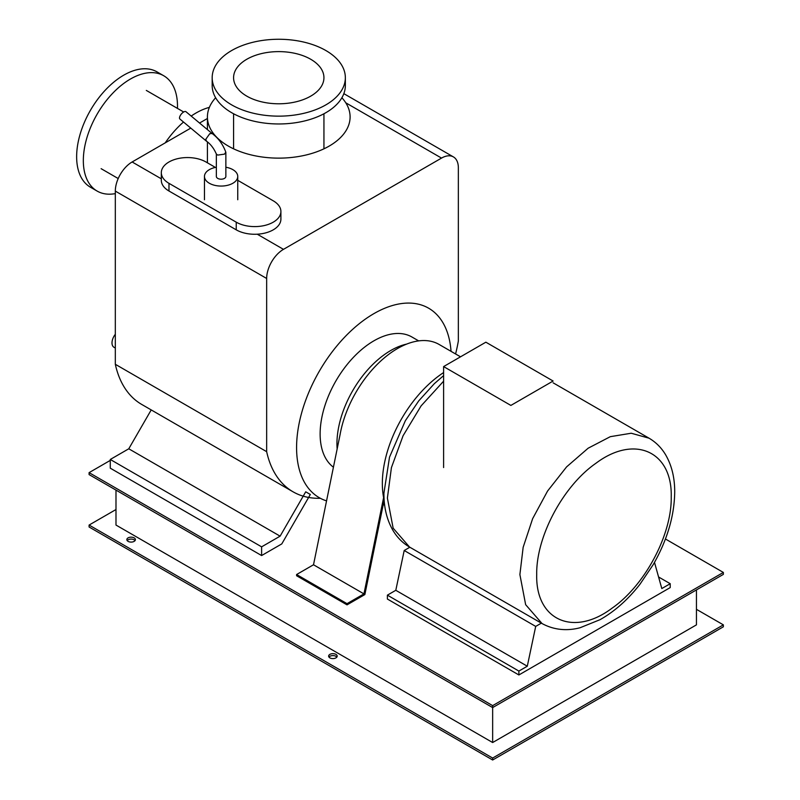<?xml version="1.0" encoding="UTF-8"?>
<svg xmlns="http://www.w3.org/2000/svg" width="800" height="800" viewBox="0 0 800 800"><rect width="100%" height="100%" fill="white"/><g stroke="black" fill="none" stroke-linecap="round" stroke-linejoin="round"><path stroke-width="1.2" d="M553.12 381.03L485.86 342.19L443.61 366.58L510.87 405.42L553.12 381.03M443.61 467.55L443.61 366.58M536.71 574.57C536 536.87 563.02 486.07 595.86 463.32C634.39 434.29 672.42 451.24 671.23 496.91C671.93 534.61 644.92 585.41 612.08 608.16C573.55 637.19 535.52 620.24 536.71 574.57M383.61 497.6L363.95 593.89L347.03 603.66L347.03 604.86L364.86 594.57L384.15 500.1A92.74 53.55 -60 0 1 382.34 483.51A92.74 53.55 -60 0 1 443.61 372.57M215.4 167.42L205.97 161.98A26.16 15.1 0 0 0 177.47 158.71A26.16 15.1 0 0 0 161.32 172.66A26.16 15.1 0 0 0 168.98 183.34L236.24 222.17A26.16 15.1 0 0 0 264.75 225.45A26.16 15.1 0 0 0 280.9 211.49A26.16 15.1 0 0 0 273.24 200.81L237.75 180.33M280.9 211.49L280.9 219.17A26.16 15.1 180 0 1 264.75 233.12A26.16 15.1 180 0 1 236.24 229.84L168.98 191.01A26.16 15.1 180 0 1 161.32 180.33L161.32 172.66M216.35 167.24A16.65 9.61 0 0 0 209.34 169.65A16.65 9.61 0 0 0 204.46 176.45A16.65 9.61 0 0 0 214.74 185.33A16.65 9.61 0 0 0 232.88 183.25A16.65 9.61 0 0 0 237.75 176.45A16.65 9.61 0 0 0 225.86 167.24M206.28 141.03L179.89 119.02A4.76 2.08 -50.2 0 1 180.2 115.7A4.76 2.08 -50.2 0 1 183.66 112A4.76 2.08 -50.2 0 1 185.98 111.72L212.08 133.49L209.73 133.74L205.83 139.22L206.38 141.11C210.61 144.08 213.96 148.44 216.41 154.19L216.35 153.89M212.04 133.46C218.29 138.02 222.88 144.26 225.81 152.17L224.47 154.14L217.75 155.09L216.41 154.19M225.86 152.46L225.86 176.45A4.76 2.75 180 0 1 224.47 178.39A4.76 2.75 180 0 1 219.29 178.99A4.76 2.75 180 0 1 216.35 176.45L216.35 154.05M115.32 348.05L113.97 347.27A9.51 5.49 -60 0 1 112 342.91A9.51 5.49 -60 0 1 115.32 334.29M363.95 593.89L313.51 564.77L340.09 434.56A83.23 48.05 -60 0 1 381.17 360.64A83.23 48.05 -60 0 1 439.09 344.44L460.53 356.82M347.03 603.66L296.59 574.53L313.51 564.77M347.03 604.86L296.59 575.74L296.59 574.53M541.35 623.15L535.7 626.41L527.29 666.22L518.88 671.07L387.39 595.15L387.39 599.04L518.88 674.96L670.22 587.58L670.22 583.7L658.58 576.98M670.22 583.7L661.81 588.55L654.5 562.39M535.7 626.41L404.2 550.5L409.85 547.23M527.29 666.22L395.8 590.3L404.2 550.5M387.39 595.15L395.8 590.3M518.88 671.07L518.88 674.96M455.59 353.97A138.92 80.2 120 0 0 458.35 340.99L458.35 167.8A23.78 13.73 120 0 0 453.42 156.91A23.78 13.73 120 0 0 441.53 158.09L283.47 249.35A23.78 13.73 120 0 0 266.66 278.47L266.66 451.67L115.32 364.29L115.32 191.1A23.78 13.73 -60 0 1 132.13 161.97L190.78 128.11M199.56 123.04L207.42 118.5M266.66 451.67A138.92 80.2 120 0 0 293.04 491.8L141.71 404.43A138.92 80.2 -60 0 1 115.32 364.29M293.04 491.8A138.92 80.2 120 0 0 320.36 498.29M280.11 536.16L261.61 546.84L261.61 555.55L281.79 543.9L310.33 494.47L305.72 491.81L280.11 536.16L128.77 448.79L151.21 409.92M261.61 546.84L110.27 459.47L128.77 448.79M261.61 555.55L110.27 468.17L110.27 459.47M337.15 448.99A76.1 43.93 -60 0 1 390.75 350.51A76.1 43.93 -60 0 1 406.64 344.1M333.43 467.21A76.1 43.93 -60 0 1 324.94 405.53A76.1 43.93 -60 0 1 373.94 340.8A76.1 43.93 -60 0 1 411.98 337.03L418.67 340.89M326.55 500.88A109.39 63.16 -60 0 1 319.24 497.67A109.39 63.16 -60 0 1 302.47 410.01A109.39 63.16 -60 0 1 373.94 313.61A109.39 63.16 -60 0 1 428.63 308.2A109.39 63.16 -60 0 1 451.04 351.34M215.64 97.75A71.34 41.19 0 0 0 207.42 116.94A71.34 41.19 0 0 0 228.32 146.07A71.34 41.19 0 0 0 306.06 155A71.34 41.19 0 0 0 350.1 116.94A71.34 41.19 0 0 0 341.89 97.75M246.81 96.15A45.18 26.09 0 0 0 296.05 101.8A45.18 26.09 0 0 0 323.94 77.7A45.18 26.09 0 0 0 310.71 59.26A45.18 26.09 0 0 0 261.47 53.6A45.18 26.09 0 0 0 233.58 77.7A45.18 26.09 0 0 0 246.81 96.15M231.68 104.89A66.58 38.44 0 0 0 304.24 113.22A66.58 38.44 0 0 0 345.35 77.7A66.58 38.44 0 0 0 325.84 50.52A66.58 38.44 0 0 0 253.28 42.19A66.58 38.44 0 0 0 212.18 77.7A66.58 38.44 0 0 0 231.68 104.89M345.35 77.7L345.35 85.52A66.58 38.44 180 0 1 304.24 121.04A66.58 38.44 180 0 1 231.68 112.71A66.58 38.44 180 0 1 212.18 85.52L212.18 77.7M165.23 142.86A71.34 41.19 -60 0 1 183.51 122.04M191.19 116.06A71.34 41.19 -60 0 1 209.37 107.38M97.12 191.07L90.43 187.21A66.58 38.44 -60 0 1 76.64 156.73A66.58 38.44 -60 0 1 105.71 89.72A66.58 38.44 -60 0 1 157.02 71.88L163.71 75.74A66.58 38.44 120 0 0 112.4 93.58A66.58 38.44 120 0 0 83.33 160.59A66.58 38.44 120 0 0 97.12 191.07A66.58 38.44 120 0 0 115.32 193.62M177.46 108.4A66.58 38.44 120 0 0 177.5 106.23A66.58 38.44 120 0 0 163.71 75.74M135.06 540.6A4.28 2.47 0 0 0 134.15 539.82A4.28 2.47 0 0 0 127.19 540.6M134.15 537.88A4.28 2.47 180 0 1 135.41 539.62A4.28 2.47 180 0 1 132.76 541.91A4.28 2.47 180 0 1 128.1 541.37A4.28 2.47 180 0 1 126.84 539.62A4.28 2.47 180 0 1 129.49 537.34A4.28 2.47 180 0 1 134.15 537.88M336.84 657.09A4.28 2.47 0 0 0 335.93 656.32A4.28 2.47 0 0 0 328.97 657.09M335.93 654.38A4.28 2.47 180 0 1 337.19 656.12A4.28 2.47 180 0 1 334.55 658.41A4.28 2.47 180 0 1 329.88 657.87A4.28 2.47 180 0 1 328.63 656.12A4.28 2.47 180 0 1 331.27 653.84A4.28 2.47 180 0 1 335.93 654.38M115.99 490.11L115.99 525.06L492.65 742.53L492.65 707.58L723.36 574.38L723.36 572.44L665.43 538.99M696.45 589.91L696.45 624.86L492.65 742.53M696.45 609.33L723.36 624.86L492.65 758.06L89.09 525.06L115.99 509.53M110.27 460.4L89.09 472.64L89.09 474.58L492.65 707.58L492.65 705.63L723.36 572.44M492.65 758.06L492.65 760L89.09 527L89.09 525.06M89.09 472.64L492.65 705.63M492.65 760L723.36 626.8L723.36 624.86M519.89 574.57L523.15 547.33L532.64 518.67L547.56 491.06L566.6 466.88L588.14 448.21L610.32 436.67L631.23 433.23L649.07 438.21C655.85 442.18 661.34 447.66 665.52 454.63C671.7 465.2 674.76 477.67 674.71 492.05C674.37 515.98 667.21 540.17 653.24 564.6L639.86 584.41C627.84 599.73 614.56 611.49 600.02 619.69L580.14 627.72C571 630.17 556.83 631.58 542.06 623.56L525.65 604.68L519.89 574.57M542.06 623.56L409.55 547.06L393.15 528.18L387.39 498.07L391.42 467.62L403.07 435.76L421.11 405.88L443.61 381.17M168.98 183.34L168.98 191.01M236.24 229.84L236.24 222.17M441.53 158.09L345.76 102.79M266.66 278.47L115.32 191.1M132.13 161.97L161.32 178.82M257.24 234.2L283.47 249.35M553.12 382.82L649.07 438.21M443.61 375.62L434.34 383.66L418.75 400.86L405.38 420.66L389.52 457.14L383.91 493.22C383.85 507.76 386.99 520.35 393.31 530.98C397.47 537.8 402.88 543.16 409.55 547.06M204.46 199.75L204.46 176.45M237.75 199.75L237.75 176.45M384.67 505.23L383.26 504.42M453.42 156.91L343.84 93.65M207.42 162.82L207.42 141.87M207.42 129.6L207.42 116.94M323.94 148.82L323.94 113.76M233.58 148.82L233.58 113.76M183.68 111.99L146.32 90.42M118.21 178.54L101.13 168.68"/></g></svg>
